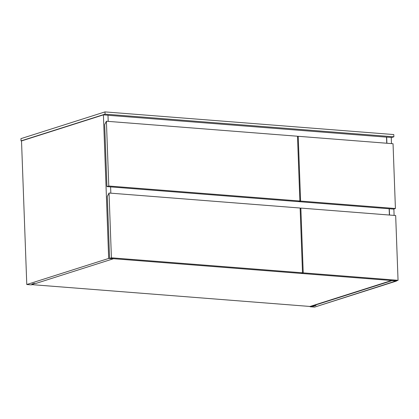 <?xml version="1.0" encoding="UTF-8"?>
<svg xmlns="http://www.w3.org/2000/svg" width="419" height="419" viewBox="0 0 419 419"><rect width="100%" height="100%" fill="white"/><g stroke="black" fill="none" stroke-linecap="round" stroke-linejoin="round"><path stroke-width="0.63" d="M35.144 283.38L33.253 283.982L35.144 283.38M301.387 273.293L301.072 273.267L301.387 273.293M310.034 306.462L391.529 280.526L310.034 306.462L32.059 284.648L310.034 306.462L310.044 306.745L314.617 307.101L396.51 281.039L391.938 280.678L314.554 305.31L314.543 305.027L314.554 305.31L391.938 280.557L396.505 280.803L314.617 307.101L310.044 306.745L310.034 306.462M103.409 114.864L108.673 258.45L26.779 284.511L21.516 140.925L103.409 114.864L107.982 115.22L108.207 121.379L107.982 115.22L103.409 114.864L108.673 258.45L113.245 258.806L108.673 258.45L26.779 284.511L31.352 284.873L33.263 284.265L33.242 283.7L33.263 284.265L31.352 284.873L26.779 284.511L21.516 140.925L103.409 114.864M110.606 186.895L110.836 193.175L110.606 186.895M35.861 283.438L113.245 258.806L35.861 283.438L34.416 283.323L31.818 284.15L33.263 284.265L31.818 284.15L34.416 283.323L35.861 283.438M386.522 137.139L386.899 143.251L386.674 137.092L391.246 137.448L391.472 143.607L391.246 137.448L386.674 137.092L386.747 143.24L386.522 137.139L107.982 115.283L386.522 137.139M389.303 208.762L389.534 215.047L389.303 208.762M311.946 305.854L310.044 306.745L315.999 305.42L314.554 305.31L315.999 305.42L313.402 306.247L311.956 306.132L311.946 305.854M393.87 209.008L394.106 215.403L393.87 209.008M313.37 305.399L313.402 306.247L313.37 305.399M109.04 193.033L111.412 257.816L109.579 258.397L107.306 196.422L109.04 193.033L300.13 208.028L302.502 272.811L111.412 257.816L109.04 193.033L300.13 208.028L302.502 272.811L111.412 257.816L109.579 258.397L300.669 273.398L302.502 272.811L300.669 273.398L109.579 258.397L107.306 196.422L109.04 193.033M300.852 208.086L303.225 272.869L301.392 273.45L301.381 273.167L301.392 273.45L396.217 280.892L398.05 280.311L303.225 272.869L300.852 208.086L395.672 215.528L398.05 280.311L395.672 215.528L300.852 208.086M300.166 209.055L300.543 208.18L300.166 209.055M303.225 272.869L398.05 280.311L396.217 280.892L301.392 273.45L303.225 272.869M106.405 121.238L108.783 186.02L106.945 186.607L104.677 124.626L106.405 121.238L297.495 136.233L299.873 201.015L108.783 186.02L106.405 121.238L297.495 136.233L299.873 201.015L108.783 186.02L106.945 186.607L298.04 201.602L299.873 201.015L298.04 201.602L106.945 186.607L104.677 124.626L106.405 121.238M298.218 136.29L300.596 201.073L298.763 201.659L298.752 201.377L298.763 201.659L393.582 209.097L395.416 208.515L300.596 201.073L298.218 136.29L393.043 143.733L395.416 208.515L393.043 143.733L298.218 136.29M297.532 137.264L297.914 136.39L297.532 137.264M300.596 201.073L298.763 201.659L393.582 209.097L395.416 208.515L300.596 201.073M389.146 208.751L389.377 215.031L389.146 208.751M391.257 137.636L393.87 136.809L393.787 134.562L393.87 136.809L105.064 114.141L21.516 140.925L21.034 140.889L20.95 138.642L21.034 140.889L105.064 114.141L104.98 111.899L105.064 114.141L393.87 136.809L391.257 137.636M20.95 138.642L104.98 111.899L393.787 134.562L104.98 111.899L20.95 138.642"/></g></svg>
